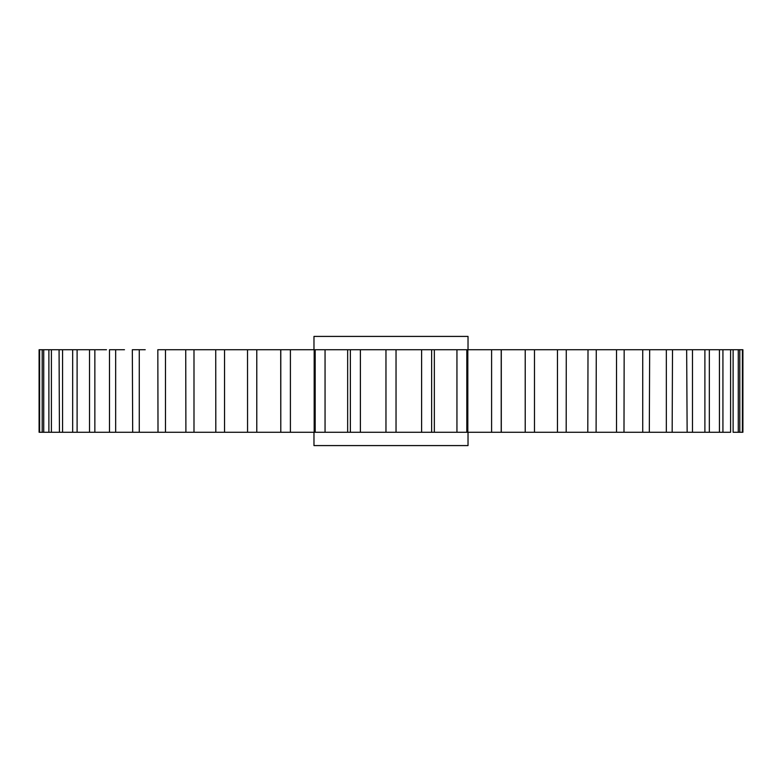<?xml version="1.0" encoding="UTF-8"?>
<svg xmlns="http://www.w3.org/2000/svg" width="782" height="782" viewBox="0 0 782 782"><rect width="100%" height="100%" fill="white"/><g stroke="black" fill="none" stroke-linecap="round" stroke-linejoin="round"><path stroke-width="1.17" d="M106.489 349.73L95.345 349.73M124.475 349.73L109.49 349.73L109.49 432.27L315.185 432.27L290.405 432.27L290.405 349.73L313.973 349.73L313.973 336.416L468.027 336.416L468.027 349.73M145.227 349.73L132.334 349.73L132.686 432.27M168.55 349.73L185.725 349.73L157.827 349.73L158.013 432.27M194.2 349.73L215.724 349.73L194.2 349.73M224.532 432.27L224.532 349.73L247.523 349.73L215.724 349.73L215.812 432.27M256.779 432.27L256.779 349.73L280.787 349.73L247.523 349.73L247.562 432.27M313.973 432.27L313.973 445.584L468.027 445.584L468.027 432.27L501.291 432.27L501.291 349.73L280.787 349.73L280.787 432.27L280.709 349.73M742.9 432.27L742.392 432.27L742.9 432.27L742.9 349.73L501.213 349.73L501.213 432.27L534.438 432.27M39.1 432.27L39.608 432.27L39.608 349.73L42.199 349.73L39.1 349.73L39.1 432.27L109.842 432.27M43.724 432.27L43.724 349.73L48.885 349.73L42.199 349.73L42.199 432.27M51.407 432.27L51.407 349.73L59.07 349.73L48.885 349.73L48.885 432.27M62.57 432.27L62.57 349.73L72.667 349.73L59.07 349.73L59.432 432.27M77.105 432.27L77.105 349.73L89.529 349.73L72.667 349.73L72.667 432.27M94.857 432.27L94.857 349.73L89.529 349.73L89.529 432.27L90.243 432.27M193.995 432.27L193.995 349.73L185.725 349.73L185.901 432.27M557.468 432.27L557.468 349.73L534.477 349.73L534.477 432.27L687.143 432.27L686.655 349.73M675.511 349.73L672.51 349.73L672.158 432.27M657.525 349.73L649.666 349.73L649.314 432.27M636.773 349.73L624.173 349.73L623.987 432.27M613.45 349.73L596.275 349.73L596.099 432.27M587.8 349.73L566.276 349.73L566.188 432.27M525.221 432.27L525.221 349.73L501.291 349.73M491.595 349.73L467.822 349.73L467.822 432.27L491.595 432.27L491.595 349.73M456.942 432.27L456.942 349.73L434.342 349.73L434.342 432.27L467.822 432.27M350.365 432.27L350.365 349.73L347.658 349.73L347.658 432.27L434.342 432.27L434.342 349.73M325.058 349.73L325.058 432.27L315.185 432.27L315.185 349.73L314.579 349.73M733.115 349.73L733.115 432.27L739.801 432.27L738.276 432.27L738.276 349.73M687.143 432.27L722.568 432.27M722.93 349.73L722.93 432.27L730.593 432.27L730.593 349.73M709.333 349.73L709.333 432.27L707.896 432.27M692.471 349.73L692.471 432.27L691.757 432.27M588.005 349.73L587.8 432.27M325.058 432.27L347.658 432.27L347.658 349.73M739.801 349.73L739.801 432.27L742.392 432.27L742.392 349.73M719.43 432.27L719.43 349.73M704.895 432.27L704.895 349.73M666.342 432.27L666.342 349.73M642.726 432.27L642.726 349.73M616.519 432.27L616.519 349.73M466.815 349.73L466.815 432.27M431.635 349.73L431.635 432.27M396.034 349.73L396.034 432.27M421.606 432.27L421.606 349.73M360.394 349.73L360.394 432.27M385.966 432.27L385.966 349.73M165.481 349.73L165.481 432.27M139.274 349.73L139.274 432.27M115.658 349.73L115.658 432.27M314.178 349.73L314.178 432.27M314.579 381.098L314.579 400.902"/></g></svg>
